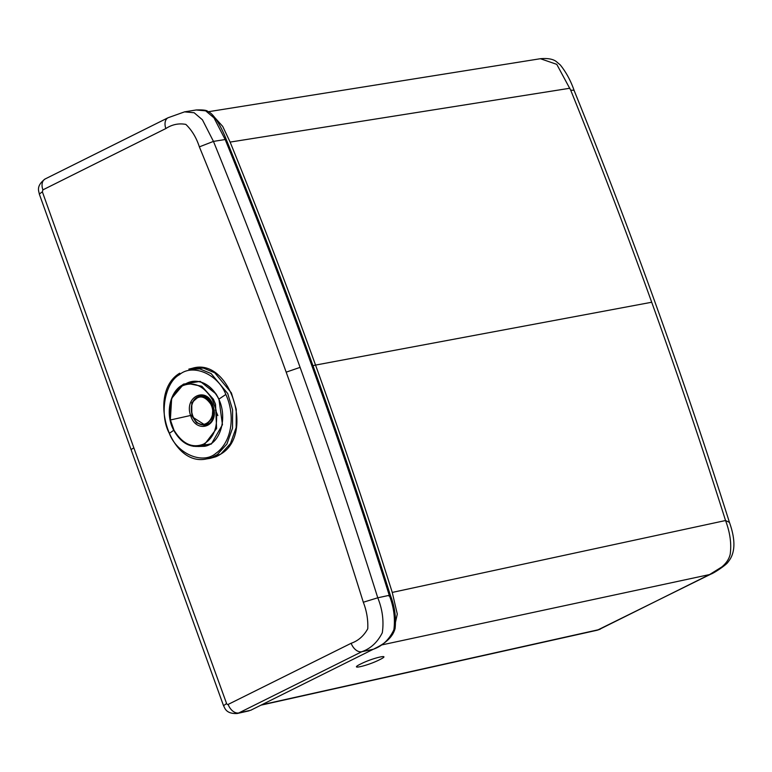 <?xml version="1.0" encoding="UTF-8"?>
<svg xmlns="http://www.w3.org/2000/svg" width="772" height="772" viewBox="0 0 772 772"><rect width="100%" height="100%" fill="white"/><g stroke="black" fill="none" stroke-linecap="round" stroke-linejoin="round"><path stroke-width="1.16" d="M193.338 446.332L211.335 444.045L222.461 424.697L218.93 399.114L216.102 394L200.218 381.368L183.495 384.118L181.381 385.807M218.93 399.114L225.839 394.453C218.08 374.092 192.585 363.236 179.413 374.7C164.754 382.603 159.177 414.738 169.329 433.372C176.991 453.82 202.631 464.898 215.861 453.357A44.313 33.08 78.9 0 0 225.839 394.453M209.974 458.394L215.668 456.821A45.924 34.286 -101.1 0 0 220.908 453.984L230.452 443.572L236.145 427.62L236.261 409.305L231.388 392.9L214.79 372.828L203.47 368.109L192.315 368.292L188.822 369.122L199.88 368.929L211.103 373.561L227.701 393.508L232.604 409.864L232.536 428.132L226.9 444.064L217.443 454.476L212.097 457.371L206.423 458.944L209.974 458.394L221.043 453.936C255.011 433.854 229.294 356.683 192.315 368.292M199.504 395.428C205.313 394.791 209.752 398.14 212.821 405.454C215.369 416.089 212.898 422.824 205.4 425.661L196.513 422.844L191.813 415.645L191.784 402.675L200.131 395.332M213.043 405.29C206.993 385.778 183.717 396.354 190.607 415.471L190.79 416.002C196.011 432.938 216.729 427.852 214.153 410.231L213.014 405.454M217.858 415.606L215.398 409.951M171.847 425.362L170.342 420.007L171.664 398.371L183.07 384.871L187.393 383.394L201.839 386.261L213.371 399.201L215.533 404.238L216.604 428.518L204.252 444.759L199.707 446.255L210.495 443.9M392.909 633.889L397.29 614.078L392.253 592.423L725.545 520.531A4536.253 3386.185 -101.1 0 0 651.703 302.248L651.578 301.891A4532.933 3393.114 -101 0 0 570.682 90.141L574.059 90.314C631.226 231.668 683.027 375.694 729.443 522.393L725.545 520.531C730.1 532.603 731.653 543.893 730.177 554.402C729.009 559.15 726.191 563.357 721.714 567.024L709.593 574.561A13.722 8.936 63.6 0 0 710.944 574.088L597.325 630.193L261.206 705.106M379.486 659.78C367.337 665.975 347.516 670.357 360.881 663.891C373.04 657.696 392.861 653.324 379.486 659.78C392.861 653.324 373.04 657.696 360.881 663.891C347.516 670.357 367.337 665.975 379.486 659.78M574.069 90.314C570.74 80.713 566.156 72.269 560.318 64.983L556.438 61.673C553.225 59.077 547.879 58.083 540.4 58.711L556.776 64.356L570.682 90.141M569.91 88.24L230.124 142.087A4535.732 3386.513 -101.1 0 1 315.545 365.088A1598041.283 222151.55 159.8 0 0 651.703 302.248M312.998 365.774A4.574 0.608 160.2 0 1 315.545 365.088A4537.131 3389.736 78.9 0 1 392.253 592.423M212.059 114.526L222.722 126.415L230.124 142.087M184.672 111.824L168.084 117.749A10.673 6.938 63.6 0 0 168.084 117.749A10.673 6.938 63.6 0 0 165.845 128.548C172.108 124.475 178.776 123.086 185.84 124.408C191.861 130.188 196.368 137.667 199.369 146.863L213.458 141.401L202.428 119.795L194.148 112.741L184.431 111.863M184.431 111.872L196.185 109.981L205.661 110.83L213.989 117.855L225.173 139.529L213.458 141.401C243.807 215.928 272.69 291.256 300.096 367.375C327.492 443.495 353.393 520.299 377.769 597.798L363.313 602.237C339.169 524.825 313.461 448.127 286.18 372.152L300.096 367.375M199.369 146.863C229.824 221.12 258.765 296.216 286.18 372.152M165.845 128.548L42.894 189.864L42.363 191.813L133.855 447.905A10.654 1.428 -19.8 0 0 131.192 449.941L39.304 194.061L42.363 191.813M196.185 109.981C203.065 109.721 206.944 110.222 207.822 111.486C215.089 114.092 222.992 130.931 226.302 139.597L225.173 139.529A4545.98 3394.204 78.9 0 1 389.271 595.328L377.769 597.798C382.478 609.436 383.993 621.093 382.304 632.75C377.508 642.285 370.656 648.615 361.769 651.732L373.301 649.252L250.736 710.25L238.838 712.932L361.769 651.732A10.673 6.929 -116.4 0 1 351.154 643.279L228.145 704.421A1.544 1.148 77.7 0 1 226.582 703.504L223.542 705.733L131.182 449.951M351.154 643.279C358.208 640.837 363.747 636.003 367.762 628.765C368.176 619.819 366.69 610.97 363.313 602.237M388.992 596.071C390.719 595.318 390.806 595.077 389.271 595.328C393.778 606.753 395.322 618.227 393.894 629.74C389.242 639.612 382.372 646.116 373.301 649.252L250.736 710.25A4.574 2.982 63.5 0 0 251.18 710.095M223.552 705.733C224.787 707.596 225.598 714.1 237.274 713.492L238.838 712.932A10.673 6.987 -116.5 0 1 228.145 704.421M216.006 394.116A33.003 24.636 -101.1 0 0 191.823 381.542A33.003 24.636 -101.1 0 0 185.676 383.838M191.823 381.542C201.067 380.258 209.115 384.524 215.948 394.328C229.004 412.74 221.931 443.842 204.522 446.303L197.96 446.496M173.748 430.265A1372.857 281.799 155.3 0 0 169.329 433.372M179.77 373.204L179.558 373.301C146.757 392.987 169.782 467.234 206.423 458.944M190.79 416.002L191.813 415.645M215.986 409.816L212.406 399.664C203.991 385.913 194.129 381.252 182.819 385.672C172.224 391.915 168.084 403.351 170.4 419.978L173.98 430.139C182.385 443.861 192.218 448.532 203.509 444.151C214.143 437.927 218.302 426.482 215.986 409.816M190.607 415.471L170.4 419.978M210.582 403.862C218.852 418.713 201.212 433.671 193.386 417.401C190.848 411.322 190.809 406.043 193.261 401.575C198.674 394.753 204.455 395.515 210.582 403.862M212.194 405.918L212.86 408.349L212.194 418.125L206.993 424.156L204.744 424.851L193.357 417.604L192.353 415.24A14.485 10.818 78.9 0 1 199.176 396.432A14.485 10.818 78.9 0 1 211.19 403.553L212.194 405.918M729.443 522.393C735.784 540.13 735.359 553.283 728.17 561.842C727.282 564.313 713.801 573.278 710.954 574.078A13.722 8.936 63.6 0 0 711.031 574.04M261.969 704.73L598.908 629.634L709.593 574.561L381.03 645.083M168.084 117.749L45.133 178.969A10.673 6.987 63.5 0 0 42.894 189.864M226.582 703.504L133.855 447.905M194.853 381.879L187.393 383.394C171.22 385.884 163.77 412.248 173.806 430.38C180.445 442.24 189.082 447.538 199.707 446.255M203.104 395.496L199.176 396.432C191.388 400.108 189.41 407.153 193.241 417.584C196.165 422.863 199.996 425.285 204.744 424.851L208.71 424.233M600.278 629.151L597.325 630.193M208.305 111.737L540.352 58.72M39.333 194.052C39.044 191.495 35.531 186.245 45.133 178.969M226.302 139.597C286.943 288.525 341.629 440.426 390.362 595.28C394.656 606.261 396.239 617.311 395.1 628.437C391.655 641.59 376.466 647.38 373.754 649.098M249.182 710.809L237.284 713.492"/></g></svg>
